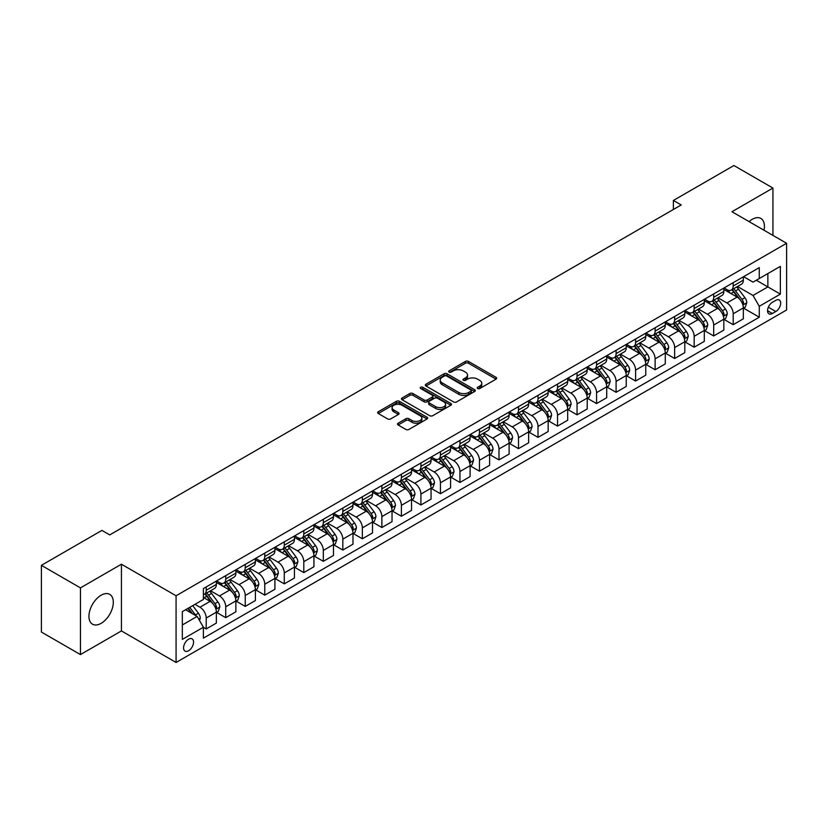 <?xml version="1.0" encoding="UTF-8"?>
<svg xmlns="http://www.w3.org/2000/svg" width="828" height="828" viewBox="0 0 828 828"><rect width="100%" height="100%" fill="white"/><g stroke="black" fill="none" stroke-linecap="round" stroke-linejoin="round"><path stroke-width="1.24" d="M477.632 388.539A1.521 0.88 0 0 0 479.785 388.539L496.065 379.131A2.163 1.252 0 0 0 496.696 378.251A2.163 1.252 0 0 0 496.065 377.361L468.472 361.432A2.163 1.252 0 0 0 465.408 361.432L449.128 370.84A1.521 0.88 0 0 0 448.683 371.461A1.521 0.88 0 0 0 449.128 372.072A1.521 0.88 0 0 0 451.27 372.072L453.382 370.861A6.934 4.005 0 0 1 463.194 370.861L465.491 372.186A6.934 4.005 0 0 1 467.52 375.022A6.934 4.005 0 0 1 465.491 377.847L463.38 379.069A1.521 0.88 0 0 0 462.935 379.69A1.521 0.88 0 0 0 463.38 380.311A1.521 0.88 0 0 0 465.522 380.311L467.634 379.089A6.934 4.005 0 0 1 477.445 379.089L479.743 380.414A6.934 4.005 0 0 1 481.772 383.25A6.934 4.005 0 0 1 479.743 386.076L477.632 387.297A1.521 0.88 0 0 0 477.187 387.918A1.521 0.88 0 0 0 477.632 388.539L477.632 387.297M101.13 623.349A17.222 9.946 120 0 0 112.38 608.176A17.222 9.946 120 0 0 109.741 594.369A17.222 9.946 120 0 0 101.13 595.218A17.222 9.946 120 0 0 89.869 610.402A17.222 9.946 120 0 0 92.508 624.198A17.222 9.946 120 0 0 101.13 623.349M764.006 230.236A17.222 9.946 120 0 0 760.86 218.447A17.222 9.946 120 0 0 752.248 219.296A17.222 9.946 120 0 0 749.081 221.614M188.567 650.756A7.069 4.078 120 0 0 193.183 644.526A7.069 4.078 120 0 0 192.096 638.864A7.069 4.078 120 0 0 188.567 639.216A7.069 4.078 120 0 0 183.951 645.447A7.069 4.078 120 0 0 185.037 651.108A7.069 4.078 120 0 0 188.567 650.756M398.123 423.201A2.163 1.252 0 0 0 397.492 424.081A2.163 1.252 0 0 0 398.123 424.971L405.865 429.442A2.163 1.252 0 0 0 408.928 429.442L427.02 418.999A2.163 1.252 0 0 0 427.652 418.109A2.163 1.252 0 0 0 427.02 417.229L399.427 401.301A2.163 1.252 0 0 0 396.364 401.301L378.282 411.744A2.163 1.252 0 0 0 377.64 412.623A2.163 1.252 0 0 0 378.282 413.514L387.628 418.906A2.163 1.252 0 0 0 390.692 418.906L398.434 414.445A2.163 1.252 0 0 0 399.065 413.555A2.163 1.252 0 0 0 398.434 412.675L393.797 409.995A5.796 3.343 0 0 1 392.099 407.624A5.796 3.343 0 0 1 395.68 404.53A5.796 3.343 0 0 1 401.994 405.265L420.158 415.749A5.796 3.343 0 0 1 421.856 418.109A5.796 3.343 0 0 1 418.275 421.204A5.796 3.343 0 0 1 411.961 420.479L408.928 418.73A2.163 1.252 0 0 0 405.865 418.73L398.123 423.201L398.123 424.971M121.426 564.21L80.44 587.88L41.4 565.338L41.4 632.054L80.44 654.586L121.426 630.926L176.074 662.472L176.074 595.767L121.426 564.21L121.426 630.926M772.938 235.39L772.938 188.059L731.952 211.73L786.6 243.277L176.074 595.767M772.938 188.059L733.898 165.528L673.392 200.459L673.392 209.474M41.4 565.338L101.906 530.406L109.71 534.909L681.206 204.961L673.392 200.459M453.537 401.922A2.163 1.252 0 0 0 456.601 401.922L474.682 391.478A2.163 1.252 0 0 0 475.313 390.588A2.163 1.252 0 0 0 474.682 389.709L447.099 373.78A2.163 1.252 0 0 0 444.025 373.78L425.944 384.223A2.163 1.252 0 0 0 425.313 385.103A2.163 1.252 0 0 0 425.944 385.993L453.537 401.922M421.266 388.86A1.521 0.88 0 0 1 422.808 389.077L450.825 405.254L432.765 415.677A2.163 1.252 0 0 1 429.701 415.677L402.108 399.748L402.108 397.978A2.163 1.252 0 0 0 401.476 398.868A2.163 1.252 0 0 0 402.108 399.748M402.108 397.978L409.85 393.517A2.163 1.252 0 0 1 412.913 393.517L424.102 399.976A2.163 1.252 0 0 0 427.176 399.976L432.309 397.005A2.163 1.252 0 0 0 432.94 396.126A2.163 1.252 0 0 0 432.309 395.235L420.655 388.518A1.521 0.88 0 0 1 420.21 387.897A1.521 0.88 0 0 1 421.152 387.09A1.521 0.88 0 0 1 422.808 387.276L450.846 403.464A2.163 1.252 0 0 1 451.488 404.354A2.163 1.252 0 0 1 450.846 405.234L450.846 403.464M775.826 300.347L772.389 302.324A6.841 3.954 120 0 0 767.918 308.358A6.841 3.954 120 0 0 768.964 313.843A6.841 3.954 120 0 0 772.389 313.501L775.826 311.525A6.841 3.954 120 0 0 780.297 305.491A6.841 3.954 120 0 0 779.251 300.005A6.841 3.954 120 0 0 775.826 300.347M176.074 662.472L786.6 309.993L786.6 243.277M743.585 276.676L753.025 282.131L759.276 278.529L759.276 267.62L203.398 588.553L203.398 599.462L182.326 611.633L182.326 639.392L203.398 627.231L203.398 638.129L759.276 317.207L759.276 306.298L753.025 295.472L737.5 286.509M759.276 278.529L780.359 266.357L780.359 294.126L759.276 306.298M80.44 587.88L80.44 654.586M756.306 280.237L767.866 286.912L767.866 273.571L780.359 266.357M753.025 295.472L767.866 286.912L780.359 294.126M182.326 624.974L197.157 616.405L185.596 609.739M203.398 627.313L206.213 628.938L206.213 618.03A8.829 5.103 -120 0 0 199.962 607.214L194.963 604.326M206.213 628.938L216.356 623.08L216.356 612.171A8.829 5.103 -120 0 0 210.115 601.356L203.398 597.474M216.594 612.399L225.733 617.667L225.733 606.758A8.829 5.103 -120 0 0 219.482 595.943L210.519 590.768M225.733 617.667L235.876 611.809L235.876 600.9A8.829 5.103 -120 0 0 229.635 590.085L216.356 582.426M236.115 601.128L245.243 606.406L245.243 595.498A8.829 5.103 -120 0 0 239.002 584.671L230.029 579.496M245.243 606.406L255.397 600.538L255.397 589.629A8.829 5.103 -120 0 0 249.145 578.813L235.876 571.154M255.635 589.857L264.763 595.135L264.763 584.226A8.829 5.103 -120 0 0 258.522 573.411L249.549 568.225M264.763 595.135L274.917 589.277L274.917 578.368A8.829 5.103 -120 0 0 268.665 567.542L255.397 559.883M275.144 578.586L284.283 583.864L284.283 572.955A8.829 5.103 -120 0 0 278.032 562.14L269.069 556.965M284.283 583.864L294.437 578.006L294.437 567.097A8.829 5.103 -120 0 0 288.185 556.281L274.917 548.612M294.664 567.325L303.804 572.593L303.804 561.684A8.829 5.103 -120 0 0 297.552 550.868L288.589 545.693M303.804 572.593L313.947 566.735L313.947 555.826A8.829 5.103 -120 0 0 307.705 545.01L294.437 537.351M314.185 556.054L323.324 561.322L323.324 550.423A8.829 5.103 -120 0 0 317.072 539.597L308.109 534.422M323.324 561.322L333.467 555.464L333.467 544.555A8.829 5.103 -120 0 0 327.226 533.739L313.947 526.08M333.705 544.783L342.833 550.061L342.833 539.152A8.829 5.103 -120 0 0 336.592 528.336L327.619 523.151M342.833 550.061L352.987 544.203L352.987 533.294A8.829 5.103 -120 0 0 346.746 522.468L333.467 514.809M353.225 533.511L362.353 538.79L362.353 527.881A8.829 5.103 -120 0 0 356.112 517.065L347.139 511.89M362.353 538.79L372.507 532.932L372.507 522.023A8.829 5.103 -120 0 0 366.255 511.207L352.987 503.538M372.735 522.251L381.874 527.519L381.874 516.61A8.829 5.103 -120 0 0 375.633 505.794L366.659 500.619M381.874 527.519L392.027 521.661L392.027 510.752A8.829 5.103 -120 0 0 385.776 499.936L372.507 492.277M392.255 510.979L401.394 516.248L401.394 505.349A8.829 5.103 -120 0 0 395.142 494.523L386.179 489.348M401.394 516.248L411.537 510.39L411.537 499.481A8.829 5.103 -120 0 0 405.296 488.665L392.027 481.006M411.775 499.708L420.914 504.987L420.914 494.078A8.829 5.103 -120 0 0 414.662 483.262L405.699 478.077M420.914 504.987L431.057 499.129L431.057 488.22A8.829 5.103 -120 0 0 424.816 477.394L411.537 469.735M431.295 488.437L440.424 493.716L440.424 482.807A8.829 5.103 -120 0 0 434.182 471.991L425.209 466.816M440.424 493.716L450.577 487.858L450.577 476.949A8.829 5.103 -120 0 0 444.336 466.133L431.057 458.464M450.815 477.176L459.944 482.445L459.944 471.536A8.829 5.103 -120 0 0 453.703 460.72L444.729 455.545M459.944 482.445L470.097 476.586L470.097 465.678A8.829 5.103 -120 0 0 463.846 454.862L450.577 447.192M470.325 465.905L479.464 471.173L479.464 460.264A8.829 5.103 -120 0 0 473.223 449.449L464.249 444.274M479.464 471.173L489.617 465.315L489.617 454.406A8.829 5.103 -120 0 0 483.366 443.591L470.097 435.932M489.845 454.634L498.984 459.913L498.984 449.004A8.829 5.103 -120 0 0 492.732 438.178L483.769 433.003M498.984 459.913L509.127 454.044L509.127 443.146A8.829 5.103 -120 0 0 502.886 432.319L489.617 424.66M509.365 443.363L518.504 448.641L518.504 437.733A8.829 5.103 -120 0 0 512.253 426.917L503.289 421.731M518.504 448.641L528.647 442.783L528.647 431.874A8.829 5.103 -120 0 0 522.406 421.059L509.127 413.389M528.885 432.102L538.014 437.37L538.014 426.461A8.829 5.103 -120 0 0 531.773 415.646L522.799 410.471M538.014 437.37L548.167 431.512L548.167 420.603A8.829 5.103 -120 0 0 541.926 409.788L528.647 402.118M548.405 420.831L557.534 426.099L557.534 415.19A8.829 5.103 -120 0 0 551.293 404.374L542.319 399.199M557.534 426.099L567.687 420.241L567.687 409.332A8.829 5.103 -120 0 0 561.436 398.516L548.167 390.857M567.915 409.56L577.054 414.838L577.054 403.929A8.829 5.103 -120 0 0 570.813 393.103L561.839 387.928M577.054 414.838L587.207 408.97L587.207 398.071A8.829 5.103 -120 0 0 580.956 387.245L567.687 379.586M587.435 398.289L596.574 403.567L596.574 392.658A8.829 5.103 -120 0 0 590.323 381.843L581.36 376.657M596.574 403.567L606.717 397.709L606.717 386.8A8.829 5.103 -120 0 0 600.476 375.984L587.207 368.315M606.955 387.028L616.094 392.296L616.094 381.387A8.829 5.103 -120 0 0 609.843 370.571L600.88 365.396M616.094 392.296L626.237 386.438L626.237 375.529A8.829 5.103 -120 0 0 619.996 364.713L606.717 357.044M626.475 375.757L635.604 381.025L635.604 370.116A8.829 5.103 -120 0 0 629.363 359.3L620.4 354.125M635.604 381.025L645.757 375.167L645.757 364.258A8.829 5.103 -120 0 0 639.516 353.442L626.237 345.783M645.995 364.486L655.124 369.764L655.124 358.855A8.829 5.103 -120 0 0 648.883 348.029L639.909 342.854M655.124 369.764L665.277 363.896L665.277 352.987A8.829 5.103 -120 0 0 659.026 342.171L645.757 334.512M665.505 353.214L674.644 358.493L674.644 347.584A8.829 5.103 -120 0 0 668.403 336.768L659.43 331.583M674.644 358.493L684.797 352.635L684.797 341.726A8.829 5.103 -120 0 0 678.546 330.91L665.277 323.241M685.025 341.954L694.164 347.222L694.164 336.313A8.829 5.103 -120 0 0 687.913 325.497L678.95 320.322M694.164 347.222L704.307 341.364L704.307 330.455A8.829 5.103 -120 0 0 698.066 319.639L684.797 311.97M704.545 330.682L713.684 335.951L713.684 325.042A8.829 5.103 -120 0 0 707.433 314.226L698.47 309.051M713.684 335.951L723.827 330.093L723.827 319.184A8.829 5.103 -120 0 0 717.586 308.368L704.307 300.709M724.065 319.411L733.194 324.69L733.194 313.781A8.829 5.103 -120 0 0 726.953 302.955L717.99 297.78M733.194 324.69L743.347 318.821L743.347 307.912A8.829 5.103 -120 0 0 737.106 297.097L723.827 289.438M724.065 287.947L726.953 289.614A8.829 5.103 -120 0 0 731.372 290.059A8.829 5.103 -120 0 0 733.194 286.012L733.194 282.679M704.545 299.219L707.433 300.885A8.829 5.103 -120 0 0 711.852 301.32A8.829 5.103 -120 0 0 713.684 297.283L713.684 293.94M685.025 310.49L687.913 312.156A8.829 5.103 -120 0 0 692.332 312.591A8.829 5.103 -120 0 0 694.164 308.544L694.164 305.211M665.505 321.75L668.403 323.427A8.829 5.103 -120 0 0 672.812 323.862A8.829 5.103 -120 0 0 674.644 319.815L674.644 316.482M645.995 333.022L648.883 334.688A8.829 5.103 -120 0 0 653.292 335.133A8.829 5.103 -120 0 0 655.124 331.086L655.124 327.753M626.475 344.293L629.363 345.959A8.829 5.103 -120 0 0 633.782 346.394A8.829 5.103 -120 0 0 635.604 342.357L635.604 339.014M606.955 355.564L609.843 357.23A8.829 5.103 -120 0 0 614.262 357.665A8.829 5.103 -120 0 0 616.094 353.618L616.094 350.285M587.435 366.825L590.323 368.501A8.829 5.103 -120 0 0 594.742 368.936A8.829 5.103 -120 0 0 596.574 364.889L596.574 361.557M567.915 378.096L570.813 379.762A8.829 5.103 -120 0 0 575.222 380.207A8.829 5.103 -120 0 0 577.054 376.16L577.054 372.828M548.405 389.367L551.293 391.033A8.829 5.103 -120 0 0 555.702 391.468A8.829 5.103 -120 0 0 557.534 387.432L557.534 384.089M528.885 400.638L531.773 402.304A8.829 5.103 -120 0 0 536.192 402.739A8.829 5.103 -120 0 0 538.014 398.692L538.014 395.36M509.365 411.899L512.253 413.576A8.829 5.103 -120 0 0 516.672 414.01A8.829 5.103 -120 0 0 518.504 409.964L518.504 406.631M489.845 423.17L492.732 424.836A8.829 5.103 -120 0 0 497.152 425.281A8.829 5.103 -120 0 0 498.984 421.235L498.984 417.902M470.325 434.441L473.223 436.108A8.829 5.103 -120 0 0 477.632 436.542A8.829 5.103 -120 0 0 479.464 432.506L479.464 429.163M450.815 445.712L453.703 447.379A8.829 5.103 -120 0 0 458.112 447.813A8.829 5.103 -120 0 0 459.944 443.767L459.944 440.434M431.295 456.984L434.182 458.65A8.829 5.103 -120 0 0 438.602 459.085A8.829 5.103 -120 0 0 440.424 455.038L440.424 451.705M411.775 468.244L414.662 469.911A8.829 5.103 -120 0 0 419.082 470.356A8.829 5.103 -120 0 0 420.914 466.309L420.914 462.976M392.255 479.515L395.142 481.182A8.829 5.103 -120 0 0 399.562 481.617A8.829 5.103 -120 0 0 401.394 477.58L401.394 474.237M372.735 490.787L375.633 492.453A8.829 5.103 -120 0 0 380.042 492.888A8.829 5.103 -120 0 0 381.874 488.851L381.874 485.508M353.225 502.058L356.112 503.724A8.829 5.103 -120 0 0 360.522 504.159A8.829 5.103 -120 0 0 362.353 500.112L362.353 496.779M333.705 513.319L336.592 514.985A8.829 5.103 -120 0 0 341.012 515.43A8.829 5.103 -120 0 0 342.833 511.383L342.833 508.05M314.185 524.59L317.072 526.256A8.829 5.103 -120 0 0 321.492 526.691A8.829 5.103 -120 0 0 323.324 522.654L323.324 519.322M294.664 535.861L297.552 537.527A8.829 5.103 -120 0 0 301.972 537.962A8.829 5.103 -120 0 0 303.804 533.925L303.804 530.582M275.144 547.132L278.032 548.798A8.829 5.103 -120 0 0 282.451 549.233A8.829 5.103 -120 0 0 284.283 545.186L284.283 541.854M255.635 558.393L258.522 560.059A8.829 5.103 -120 0 0 262.931 560.504A8.829 5.103 -120 0 0 264.763 556.457L264.763 553.125M236.115 569.664L239.002 571.33A8.829 5.103 -120 0 0 243.422 571.775A8.829 5.103 -120 0 0 245.243 567.729L245.243 564.396M216.594 580.935L219.482 582.601A8.829 5.103 -120 0 0 223.902 583.036A8.829 5.103 -120 0 0 225.733 579L225.733 575.657M743.585 308.14L759.276 317.207M731.372 290.059L741.515 284.19A8.829 5.103 -120 0 0 743.347 280.154L743.347 276.811M711.852 301.32L722.006 295.461A8.829 5.103 -120 0 0 723.827 291.415L723.827 288.082M692.332 312.591L702.486 306.733A8.829 5.103 -120 0 0 704.307 302.686L704.307 299.353M672.812 323.862L682.965 318.004A8.829 5.103 -120 0 0 684.797 313.957L684.797 310.624M653.292 335.133L663.445 329.265A8.829 5.103 -120 0 0 665.277 325.228L665.277 321.885M633.782 346.394L643.925 340.536A8.829 5.103 -120 0 0 645.757 336.489L645.757 333.156M614.262 357.665L624.405 351.807A8.829 5.103 -120 0 0 626.237 347.76L626.237 344.427M594.742 368.936L604.895 363.078A8.829 5.103 -120 0 0 606.717 359.031L606.717 355.698M575.222 380.207L585.375 374.339A8.829 5.103 -120 0 0 587.207 370.302L587.207 366.959M555.702 391.468L565.855 385.61A8.829 5.103 -120 0 0 567.687 381.573L567.687 378.23M536.192 402.739L546.335 396.881A8.829 5.103 -120 0 0 548.167 392.834L548.167 389.502M516.672 414.01L526.815 408.152A8.829 5.103 -120 0 0 528.647 404.105L528.647 400.773M497.152 425.281L507.305 419.413A8.829 5.103 -120 0 0 509.127 415.377L509.127 412.044M477.632 436.542L487.785 430.684A8.829 5.103 -120 0 0 489.617 426.648L489.617 423.305M458.112 447.813L468.265 441.955A8.829 5.103 -120 0 0 470.097 437.909L470.097 434.576M438.602 459.085L448.745 453.226A8.829 5.103 -120 0 0 450.577 449.18L450.577 445.847M419.082 470.356L429.225 464.498A8.829 5.103 -120 0 0 431.057 460.451L431.057 457.118M399.562 481.617L409.715 475.758A8.829 5.103 -120 0 0 411.537 471.722L411.537 468.379M380.042 492.888L390.195 487.03A8.829 5.103 -120 0 0 392.027 482.983L392.027 479.65M360.522 504.159L370.675 498.301A8.829 5.103 -120 0 0 372.507 494.254L372.507 490.921M341.012 515.43L351.155 509.572A8.829 5.103 -120 0 0 352.987 505.525L352.987 502.192M321.492 526.691L331.635 520.833A8.829 5.103 -120 0 0 333.467 516.796L333.467 513.453M301.972 537.962L312.125 532.104A8.829 5.103 -120 0 0 313.947 528.057L313.947 524.724M282.451 549.233L292.605 543.375A8.829 5.103 -120 0 0 294.437 539.328L294.437 535.995M262.931 560.504L273.085 554.646A8.829 5.103 -120 0 0 274.917 550.599L274.917 547.267M243.422 571.775L253.565 565.907A8.829 5.103 -120 0 0 255.397 561.87L255.397 558.527M223.902 583.036L234.045 577.178A8.829 5.103 -120 0 0 235.876 573.131L235.876 569.799M203.398 594.67A8.829 5.103 -120 0 0 204.381 594.307L214.535 588.449A8.829 5.103 -120 0 0 216.356 584.402L216.356 581.07M204.381 594.307A8.829 5.103 -120 0 0 206.213 590.26L206.213 586.928M197.157 616.405L203.398 627.231M478.242 388.746L479.743 387.887A6.934 4.005 0 0 0 481.772 385.051L481.772 383.25M467.52 375.022L467.52 376.823A6.934 4.005 0 0 1 465.491 379.659L463.99 380.518M496.034 379.152L468.472 363.244A2.163 1.252 0 0 0 465.408 363.244L449.728 372.289M474.651 391.499L447.099 375.581A2.163 1.252 0 0 0 444.025 375.581L425.975 386.014L425.944 384.223M470.853 391.209A1.521 0.88 0 0 0 471.298 390.588A1.521 0.88 0 0 0 470.853 389.978L446.634 375.995A1.521 0.88 0 0 0 444.491 375.995L442.266 377.278A6.934 4.005 0 0 0 440.237 380.104A6.934 4.005 0 0 0 442.266 382.94L458.815 392.493A6.934 4.005 0 0 0 468.627 392.493L470.853 391.209L470.853 393.021A1.521 0.88 0 0 0 471.298 392.4L471.298 390.588M440.237 380.104L440.237 381.915A6.934 4.005 0 0 0 442.266 384.741L442.266 382.94M470.853 393.021L468.627 394.304A6.934 4.005 0 0 1 458.815 394.304L442.266 384.741M402.139 399.769L409.85 395.318L409.85 393.517M432.94 396.126L432.94 397.926A2.163 1.252 0 0 1 432.309 398.817L427.176 401.777A2.163 1.252 0 0 1 424.102 401.777L412.913 395.318A2.163 1.252 0 0 0 409.85 395.318M435.714 406.672A5.796 3.343 0 0 0 442.038 407.397A5.796 3.343 0 0 0 445.609 404.312A5.796 3.343 0 0 0 443.911 401.942L437.515 398.247A2.163 1.252 0 0 0 434.452 398.247L429.318 401.207A2.163 1.252 0 0 0 428.687 402.097A2.163 1.252 0 0 0 429.318 402.977L435.714 406.672L435.714 408.483A5.796 3.343 0 0 0 442.038 409.208A5.796 3.343 0 0 0 445.609 406.113L445.609 404.312M428.687 402.097L428.687 403.898A2.163 1.252 0 0 0 429.318 404.788L429.318 402.977M435.714 408.483L429.318 404.788M421.856 418.109L421.856 419.92A5.796 3.343 0 0 1 418.275 423.004A5.796 3.343 0 0 1 411.961 422.28L408.928 420.531A2.163 1.252 0 0 0 405.865 420.531L398.154 424.992M392.099 407.624L392.099 409.425A5.796 3.343 0 0 0 393.797 411.795L393.797 409.995M398.434 412.675L398.434 414.445L393.797 411.795M426.989 419.009L399.427 403.101A2.163 1.252 0 0 0 396.364 403.101L378.303 413.524L378.282 411.744M743.347 308.275L745.221 307.198L746.784 302.686A5.848 3.374 -120 0 0 744.91 297.707L738.535 289.189A16.891 9.75 -120 0 0 736.692 286.985M730.348 293.195A16.891 9.75 -120 0 0 726.891 289.583M742.819 304.694L743.627 302.934A5.848 3.374 -120 0 0 741.95 299.415L735.564 290.897A16.891 9.75 -120 0 0 733.722 288.693M732.149 289.603A14.024 8.094 60 0 1 734.457 292.222L739.849 299.425M731.848 289.779A16.891 9.75 60 0 1 733.691 291.984L737.934 297.645M723.827 319.546L725.701 318.469L727.263 313.957A5.848 3.374 -120 0 0 725.4 308.979L719.014 300.46A16.891 9.75 -120 0 0 717.172 298.246M710.828 304.466A16.891 9.75 -120 0 0 707.371 300.843M723.299 315.965L724.107 314.205A5.848 3.374 -120 0 0 722.43 310.686L716.054 302.168A16.891 9.75 -120 0 0 714.212 299.964M712.639 300.874A14.024 8.094 60 0 1 714.937 303.483L720.339 310.697M712.328 301.04A16.891 9.75 60 0 1 714.181 303.255L718.414 308.916M704.307 330.817L706.18 329.73L707.743 325.228A5.848 3.374 -120 0 0 705.88 320.239L699.494 311.721A16.891 9.75 -120 0 0 697.652 309.517M691.308 315.737A16.891 9.75 -120 0 0 687.851 312.115M703.779 327.236L704.587 325.476A5.848 3.374 -120 0 0 702.91 321.957L696.534 313.439A16.891 9.75 -120 0 0 694.692 311.235M693.119 312.135A14.024 8.094 60 0 1 695.416 314.754L700.819 321.968M692.819 312.311A16.891 9.75 60 0 1 694.661 314.516L698.904 320.188M684.797 342.088L686.671 341.001L688.223 336.489A5.848 3.374 -120 0 0 686.36 331.51L679.985 322.992A16.891 9.75 -120 0 0 678.142 320.788M671.787 327.008A16.891 9.75 -120 0 0 668.331 323.386M684.259 338.497L685.066 336.748A5.848 3.374 -120 0 0 683.39 333.229L677.014 324.711A16.891 9.75 -120 0 0 675.172 322.496M673.599 323.406A14.024 8.094 60 0 1 675.896 326.025L681.299 333.229M673.299 323.582A16.891 9.75 60 0 1 675.141 325.787L679.384 331.448M665.277 353.349L667.151 352.273L668.713 347.76A5.848 3.374 -120 0 0 666.84 342.782L660.465 334.264A16.891 9.75 -120 0 0 658.622 332.059M652.278 338.269A16.891 9.75 -120 0 0 648.821 334.657M664.739 349.768L665.546 348.008A5.848 3.374 -120 0 0 663.88 344.489L657.494 335.971A16.891 9.75 -120 0 0 655.652 333.767M654.079 334.678A14.024 8.094 60 0 1 656.387 337.296L661.779 344.5M653.778 334.854A16.891 9.75 60 0 1 655.621 337.058L659.864 342.72M645.757 364.62L647.631 363.544L649.193 359.031A5.848 3.374 -120 0 0 647.32 354.053L640.944 345.535A16.891 9.75 -120 0 0 639.102 343.32M632.758 349.54A16.891 9.75 -120 0 0 629.301 345.918M645.229 361.039L646.037 359.28A5.848 3.374 -120 0 0 644.36 355.761L637.974 347.242A16.891 9.75 -120 0 0 636.132 345.038M634.558 345.949A14.024 8.094 60 0 1 636.867 348.557L642.259 355.771M634.258 346.114A16.891 9.75 60 0 1 636.101 348.329L640.344 353.991M626.237 375.891L628.11 374.805L629.673 370.302A5.848 3.374 -120 0 0 627.81 365.314L621.424 356.796A16.891 9.75 -120 0 0 619.582 354.591M613.237 360.811A16.891 9.75 -120 0 0 609.781 357.189M625.709 372.31L626.517 370.551A5.848 3.374 -120 0 0 624.84 367.032L618.464 358.514A16.891 9.75 -120 0 0 616.612 356.309M615.049 357.21A14.024 8.094 60 0 1 617.346 359.828L622.749 367.042M614.738 357.385A16.891 9.75 60 0 1 616.591 359.59L620.824 365.262M606.717 387.162L608.59 386.076L610.153 381.573A5.848 3.374 -120 0 0 608.29 376.585L601.904 368.067A16.891 9.75 -120 0 0 600.062 365.862M593.717 372.082A16.891 9.75 -120 0 0 590.26 368.46M606.189 383.571L606.996 381.822A5.848 3.374 -120 0 0 605.32 378.303L598.944 369.785A16.891 9.75 -120 0 0 597.102 367.57M595.529 368.481A14.024 8.094 60 0 1 597.826 371.099L603.229 378.303M595.228 368.657A16.891 9.75 60 0 1 597.071 370.861L601.314 376.523M587.207 398.423L589.081 397.347L590.633 392.834A5.848 3.374 -120 0 0 588.77 387.856L582.394 379.338A16.891 9.75 -120 0 0 580.552 377.133M574.197 383.343A16.891 9.75 -120 0 0 570.74 379.731M586.669 394.842L587.476 393.083A5.848 3.374 -120 0 0 585.8 389.564L579.424 381.046A16.891 9.75 -120 0 0 577.582 378.841M576.009 379.752A14.024 8.094 60 0 1 578.306 382.37L583.709 389.574M575.708 379.928A16.891 9.75 60 0 1 577.551 382.132L581.794 387.794M567.687 409.694L569.56 408.618L571.123 404.105A5.848 3.374 -120 0 0 569.25 399.127L562.874 390.609A16.891 9.75 -120 0 0 561.032 388.394M554.688 394.614A16.891 9.75 -120 0 0 551.231 391.002M567.149 406.113L567.956 404.354A5.848 3.374 -120 0 0 566.29 400.835L559.904 392.317A16.891 9.75 -120 0 0 558.062 390.112M556.488 391.023A14.024 8.094 60 0 1 558.796 393.631L564.189 400.845M556.188 391.189A16.891 9.75 60 0 1 558.031 393.404L562.274 399.065M548.167 420.966L550.04 419.879L551.603 415.377A5.848 3.374 -120 0 0 549.73 410.388L543.354 401.88A16.891 9.75 -120 0 0 541.512 399.665M535.167 405.886A16.891 9.75 -120 0 0 531.711 402.263M547.639 417.384L548.446 415.625A5.848 3.374 -120 0 0 546.77 412.106L540.384 403.588A16.891 9.75 -120 0 0 538.542 401.383M536.968 402.284A14.024 8.094 60 0 1 539.276 404.902L544.669 412.116M536.668 402.46A16.891 9.75 60 0 1 538.51 404.675L542.754 410.336M528.647 432.237L530.52 431.15L532.083 426.648A5.848 3.374 -120 0 0 530.22 421.659L523.834 413.141A16.891 9.75 -120 0 0 521.992 410.936M515.647 417.157A16.891 9.75 -120 0 0 512.19 413.534M528.119 428.645L528.926 426.896A5.848 3.374 -120 0 0 527.25 423.377L520.874 414.859A16.891 9.75 -120 0 0 519.021 412.644M517.459 413.555A14.024 8.094 60 0 1 519.756 416.173L525.159 423.377M517.148 413.731A16.891 9.75 60 0 1 519.001 415.935L523.234 421.597M509.127 443.497L511 442.421L512.563 437.909A5.848 3.374 -120 0 0 510.7 432.93L504.314 424.412A16.891 9.75 -120 0 0 502.472 422.208M496.127 428.418A16.891 9.75 -120 0 0 492.67 424.805M508.599 439.916L509.406 438.157A5.848 3.374 -120 0 0 507.73 434.638L501.354 426.13A16.891 9.75 -120 0 0 499.512 423.915M497.938 424.826A14.024 8.094 60 0 1 500.236 427.445L505.639 434.648M497.638 425.002A16.891 9.75 60 0 1 499.481 427.207L503.724 432.868M489.617 454.769L491.49 453.692L493.043 449.18A5.848 3.374 -120 0 0 491.18 444.201L484.804 435.683A16.891 9.75 -120 0 0 482.952 433.468M476.607 439.689A16.891 9.75 -120 0 0 473.15 436.077M489.079 451.188L489.886 449.428A5.848 3.374 -120 0 0 488.209 445.909L481.834 437.391A16.891 9.75 -120 0 0 479.992 435.186M478.418 436.097A14.024 8.094 60 0 1 480.716 438.716L486.119 445.919M478.118 436.273A16.891 9.75 60 0 1 479.961 438.478L484.204 444.139M470.097 466.04L471.97 464.953L473.533 460.451A5.848 3.374 -120 0 0 471.66 455.462L465.284 446.954A16.891 9.75 -120 0 0 463.442 444.739M457.097 450.96A16.891 9.75 -120 0 0 453.63 447.337M469.559 462.459L470.366 460.699A5.848 3.374 -120 0 0 468.7 457.18L462.314 448.662A16.891 9.75 -120 0 0 460.471 446.458M458.898 447.358A14.024 8.094 60 0 1 461.206 449.977L466.599 457.191M458.598 447.534A16.891 9.75 60 0 1 460.44 449.749L464.684 455.41M450.577 477.311L452.45 476.224L454.013 471.722A5.848 3.374 -120 0 0 452.14 466.733L445.764 458.215A16.891 9.75 -120 0 0 443.922 456.011M437.577 462.231A16.891 9.75 -120 0 0 434.12 458.608M450.039 473.719L450.856 471.97A5.848 3.374 -120 0 0 449.18 468.451L442.794 459.933A16.891 9.75 -120 0 0 440.951 457.729M439.378 458.629A14.024 8.094 60 0 1 441.686 461.248L447.079 468.451M439.078 458.805A16.891 9.75 60 0 1 440.92 461.01L445.164 466.671M431.057 488.572L432.93 487.495L434.493 482.983A5.848 3.374 -120 0 0 432.63 478.004L426.244 469.486A16.891 9.75 -120 0 0 424.402 467.282M418.057 473.502A16.891 9.75 -120 0 0 414.6 469.88M430.529 484.991L431.336 483.231A5.848 3.374 -120 0 0 429.66 479.712L423.284 471.204A16.891 9.75 -120 0 0 421.431 468.99M419.868 469.9A14.024 8.094 60 0 1 422.166 472.519L427.569 479.722M419.558 470.076A16.891 9.75 60 0 1 421.4 472.281L425.644 477.942M411.537 499.843L413.41 498.766L414.973 494.254A5.848 3.374 -120 0 0 413.11 489.276L406.724 480.757A16.891 9.75 -120 0 0 404.882 478.553M398.537 484.763A16.891 9.75 -120 0 0 395.08 481.151M411.009 496.262L411.816 494.502A5.848 3.374 -120 0 0 410.139 490.983L403.764 482.465A16.891 9.75 -120 0 0 401.922 480.261M400.348 481.171A14.024 8.094 60 0 1 402.646 483.79L408.049 490.994M400.048 481.347A16.891 9.75 60 0 1 401.89 483.552L406.134 489.213M392.027 511.114L393.9 510.027L395.453 505.525A5.848 3.374 -120 0 0 393.59 500.536L387.214 492.029A16.891 9.75 -120 0 0 385.362 489.814M379.017 496.034A16.891 9.75 -120 0 0 375.56 492.412M391.489 507.533L392.296 505.773A5.848 3.374 -120 0 0 390.619 502.254L384.244 493.736A16.891 9.75 -120 0 0 382.401 491.532M380.828 492.432A14.024 8.094 60 0 1 383.126 495.051L388.529 502.265M380.528 492.608A16.891 9.75 60 0 1 382.37 494.823L386.614 500.485M372.507 522.385L374.38 521.298L375.943 516.796A5.848 3.374 -120 0 0 374.07 511.807L367.694 503.289A16.891 9.75 -120 0 0 365.852 501.085M359.507 507.305A16.891 9.75 -120 0 0 356.04 503.683M371.969 518.794L372.776 517.045A5.848 3.374 -120 0 0 371.11 513.526L364.724 505.008A16.891 9.75 -120 0 0 362.881 502.803M361.308 503.703A14.024 8.094 60 0 1 363.616 506.322L369.009 513.526M361.008 503.879A16.891 9.75 60 0 1 362.85 506.084L367.094 511.745M352.987 533.646L354.86 532.57L356.423 528.057A5.848 3.374 -120 0 0 354.55 523.079L348.174 514.561A16.891 9.75 -120 0 0 346.332 512.356M339.987 518.576A16.891 9.75 -120 0 0 336.53 514.954M352.449 530.065L353.266 528.316A5.848 3.374 -120 0 0 351.589 524.786L345.204 516.279A16.891 9.75 -120 0 0 343.361 514.064M341.788 514.975A14.024 8.094 60 0 1 344.096 517.593L349.488 524.797M341.488 515.151A16.891 9.75 60 0 1 343.33 517.355L347.574 523.017M333.467 544.917L335.34 543.841L336.903 539.328A5.848 3.374 -120 0 0 335.04 534.35L328.654 525.832A16.891 9.75 -120 0 0 326.812 523.627M320.467 529.837A16.891 9.75 -120 0 0 317.01 526.225M332.939 541.336L333.746 539.577A5.848 3.374 -120 0 0 332.069 536.058L325.694 527.539A16.891 9.75 -120 0 0 323.841 525.335M322.278 526.246A14.024 8.094 60 0 1 324.576 528.864L329.979 536.068M321.968 526.422A16.891 9.75 60 0 1 323.81 528.626L328.054 534.288M313.947 556.188L315.82 555.102L317.383 550.599A5.848 3.374 -120 0 0 315.52 545.611L309.134 537.103A16.891 9.75 -120 0 0 307.291 534.888M300.947 541.108A16.891 9.75 -120 0 0 297.49 537.486M313.419 552.607L314.226 550.848A5.848 3.374 -120 0 0 312.549 547.329L306.174 538.811A16.891 9.75 -120 0 0 304.331 536.606M302.758 537.517A14.024 8.094 60 0 1 305.056 540.125L310.459 547.339M302.458 537.683A16.891 9.75 60 0 1 304.3 539.897L308.534 545.559M294.437 567.459L296.31 566.373L297.863 561.87A5.848 3.374 -120 0 0 296 556.882L289.624 548.364A16.891 9.75 -120 0 0 287.771 546.159M281.427 552.38A16.891 9.75 -120 0 0 277.97 548.757M293.899 563.868L294.706 562.119A5.848 3.374 -120 0 0 293.029 558.6L286.654 550.082A16.891 9.75 -120 0 0 284.811 547.877M283.238 548.778A14.024 8.094 60 0 1 285.536 551.396L290.938 558.6M282.938 548.954A16.891 9.75 60 0 1 284.78 551.158L289.024 556.82M274.917 578.731L276.79 577.644L278.353 573.131A5.848 3.374 -120 0 0 276.48 568.153L270.104 559.635A16.891 9.75 -120 0 0 268.262 557.43M261.917 563.651A16.891 9.75 -120 0 0 258.45 560.028M274.378 575.139L275.186 573.39A5.848 3.374 -120 0 0 273.519 569.861L267.134 561.353A16.891 9.75 -120 0 0 265.291 559.138M263.718 560.049A14.024 8.094 60 0 1 266.026 562.667L271.418 569.871M263.418 560.225A16.891 9.75 60 0 1 265.26 562.429L269.504 568.091M255.397 589.991L257.27 588.915L258.833 584.402A5.848 3.374 -120 0 0 256.959 579.424L250.584 570.906A16.891 9.75 -120 0 0 248.742 568.701M242.397 574.911A16.891 9.75 -120 0 0 238.94 571.299M254.858 586.41L255.676 584.651A5.848 3.374 -120 0 0 253.999 581.132L247.613 572.614A16.891 9.75 -120 0 0 245.771 570.409M244.198 571.32A14.024 8.094 60 0 1 246.506 573.939L251.898 581.142M243.898 571.496A16.891 9.75 60 0 1 245.74 573.7L249.984 579.362M235.876 601.263L237.75 600.186L239.313 595.674A5.848 3.374 -120 0 0 237.45 590.695L231.064 582.177A16.891 9.75 -120 0 0 229.221 579.962M222.877 586.183A16.891 9.75 -120 0 0 219.42 582.56M235.349 597.681L236.156 595.922A5.848 3.374 -120 0 0 234.479 592.403L228.093 583.885A16.891 9.75 -120 0 0 226.251 581.68M224.688 582.591A14.024 8.094 60 0 1 226.986 585.199L232.389 592.413M224.378 582.757A16.891 9.75 60 0 1 226.22 584.972L230.463 590.633M216.356 612.534L218.23 611.447L219.793 606.945A5.848 3.374 -120 0 0 217.93 601.956L211.544 593.438A16.891 9.75 -120 0 0 209.701 591.233M215.829 608.942L216.636 607.193A5.848 3.374 -120 0 0 214.959 603.674L208.584 595.156A16.891 9.75 -120 0 0 206.741 592.951M205.168 593.852A14.024 8.094 60 0 1 207.466 596.47L212.868 603.674M204.868 594.028A16.891 9.75 60 0 1 206.71 596.232L210.943 601.894M199.496 620.462L200.272 618.205A5.848 3.374 -120 0 0 198.409 613.227L192.717 605.63M195.977 615.721A5.848 3.374 -120 0 0 195.439 614.945L189.747 607.338M188.287 608.187L192.375 613.651M187.873 608.425L191.34 613.051M199.962 607.214L210.115 601.356M219.482 595.943L229.635 590.085M239.002 584.671L249.145 578.813M258.522 573.411L268.665 567.542M278.032 562.14L288.185 556.281M297.552 550.868L307.705 545.01M317.072 539.597L327.226 533.739M336.592 528.336L346.746 522.468M356.112 517.065L366.255 511.207M375.633 505.794L385.776 499.936M395.142 494.523L405.296 488.665M414.662 483.262L424.816 477.394M434.182 471.991L444.336 466.133M453.703 460.72L463.846 454.862M473.223 449.449L483.366 443.591M492.732 438.178L502.886 432.319M512.253 426.917L522.406 421.059M531.773 415.646L541.926 409.788M551.293 404.374L561.436 398.516M570.813 393.103L580.956 387.245M590.323 381.843L600.476 375.984M609.843 370.571L619.996 364.713M629.363 359.3L639.516 353.442M648.883 348.029L659.026 342.171M668.403 336.768L678.546 330.91M687.913 325.497L698.066 319.639M707.433 314.226L717.586 308.368M726.953 302.955L737.106 297.097M733.194 286.012L743.347 280.154M733.194 313.781L743.347 307.912M713.684 325.042L723.827 319.184M713.684 297.283L723.827 291.415M694.164 336.313L704.307 330.455M694.164 308.544L704.307 302.686M674.644 347.584L684.797 341.726M674.644 319.815L684.797 313.957M655.124 358.855L665.277 352.987M655.124 331.086L665.277 325.228M635.604 370.116L645.757 364.258M635.604 342.357L645.757 336.489M616.094 381.387L626.237 375.529M616.094 353.618L626.237 347.76M596.574 392.658L606.717 386.8M596.574 364.889L606.717 359.031M577.054 403.929L587.207 398.071M577.054 376.16L587.207 370.302M557.534 415.19L567.687 409.332M557.534 387.432L567.687 381.573M538.014 426.461L548.167 420.603M538.014 398.692L548.167 392.834M518.504 437.733L528.647 431.874M518.504 409.964L528.647 404.105M498.984 449.004L509.127 443.146M498.984 421.235L509.127 415.377M479.464 460.264L489.617 454.406M479.464 432.506L489.617 426.648M459.944 471.536L470.097 465.678M459.944 443.767L470.097 437.909M440.424 482.807L450.577 476.949M440.424 455.038L450.577 449.18M420.914 494.078L431.057 488.22M420.914 466.309L431.057 460.451M401.394 505.349L411.537 499.481M401.394 477.58L411.537 471.722M381.874 516.61L392.027 510.752M381.874 488.851L392.027 482.983M362.353 527.881L372.507 522.023M362.353 500.112L372.507 494.254M342.833 539.152L352.987 533.294M342.833 511.383L352.987 505.525M323.324 550.423L333.467 544.555M323.324 522.654L333.467 516.796M303.804 561.684L313.947 555.826M303.804 533.925L313.947 528.057M284.283 572.955L294.437 567.097M284.283 545.186L294.437 539.328M264.763 584.226L274.917 578.368M264.763 556.457L274.917 550.599M245.243 595.498L255.397 589.629M245.243 567.729L255.397 561.87M225.733 606.758L235.876 600.9M225.733 579L235.876 573.131M206.213 618.03L216.356 612.171M206.213 590.26L216.356 584.402M768.343 307.198L775.826 311.525M767.546 310.707L772.389 313.501M479.743 387.887L479.743 386.076M463.38 380.311L463.38 379.069M465.491 379.659L465.491 377.847M449.128 372.072L449.128 370.84M465.408 363.244L465.408 361.432M468.472 363.244L468.472 361.432M496.065 379.131L496.065 377.361M444.025 375.581L444.025 373.78M447.099 375.581L447.099 373.78M474.682 391.478L474.682 389.709M458.815 394.304L458.815 392.493M468.627 394.304L468.627 392.493M412.913 395.318L412.913 393.517M424.102 401.777L424.102 399.976M427.176 401.777L427.176 399.976M432.309 398.817L432.309 397.005M422.808 389.077L422.808 387.276M405.865 420.531L405.865 418.73M408.928 420.531L408.928 418.73M411.961 422.28L411.961 420.479M396.364 403.101L396.364 401.301M399.427 403.101L399.427 401.301M427.02 418.999L427.02 417.229M742.913 305.014L746.742 302.8M735.564 290.897L738.535 289.189M730.969 293.557L733.691 291.984M741.95 299.415L744.91 297.707M741.484 301.702L743.627 302.934M723.393 316.286L727.222 314.071M716.054 302.168L719.014 300.46M711.449 304.828L714.181 303.255M722.43 310.686L725.4 308.979M721.964 312.974L724.107 314.205M703.872 327.546L707.712 325.342M696.534 313.439L699.494 311.721M691.929 316.099L694.661 314.516M702.91 321.957L705.88 320.239M702.444 324.245L704.587 325.476M684.352 338.818L688.192 336.603M677.014 324.711L679.985 322.992M672.408 327.36L675.141 325.787M683.39 333.229L686.36 331.51M682.934 335.506L685.066 336.748M664.843 350.089L668.672 347.874M657.494 335.971L660.465 334.264M652.899 338.631L655.621 337.058M663.88 344.489L666.84 342.782M663.414 346.777L665.546 348.008M645.322 361.36L649.152 359.145M637.974 347.242L640.944 345.535M633.379 349.902L636.101 348.329M644.36 355.761L647.32 354.053M643.894 358.048L646.037 359.28M625.802 372.631L629.632 370.416M618.464 358.514L621.424 356.796M613.858 361.174L616.591 359.59M624.84 367.032L627.81 365.314M624.374 369.319L626.517 370.551M606.282 383.892L610.122 381.677M598.944 369.785L601.904 368.067M594.338 372.434L597.071 370.861M605.32 378.303L608.29 376.585M604.854 380.58L606.996 381.822M586.762 395.163L590.602 392.948M579.424 381.046L582.394 379.338M574.818 383.706L577.551 382.132M585.8 389.564L588.77 387.856M585.344 391.851L587.476 393.083M567.252 406.434L571.082 404.219M559.904 392.317L562.874 390.609M555.309 394.977L558.031 393.404M566.29 400.835L569.25 399.127M565.824 403.122L567.956 404.354M547.732 417.705L551.562 415.49M540.384 403.588L543.354 401.88M535.788 406.248L538.51 404.675M546.77 412.106L549.73 410.388M546.304 414.393L548.446 415.625M528.212 428.966L532.042 426.751M520.874 414.859L523.834 413.141M516.268 417.509L519.001 415.935M527.25 423.377L530.22 421.659M526.784 425.654L528.926 426.896M508.692 440.237L512.532 438.022M501.354 426.13L504.314 424.412M496.748 428.78L499.481 427.207M507.73 434.638L510.7 432.93M507.264 436.925L509.406 438.157M489.172 451.508L493.012 449.293M481.834 437.391L484.804 435.683M477.228 440.051L479.961 438.478M488.209 445.909L491.18 444.201M487.754 448.196L489.886 449.428M469.662 462.78L473.492 460.565M462.314 448.662L465.284 446.954M457.718 451.322L460.44 449.749M468.7 457.18L471.66 455.462M468.234 459.468L470.366 460.699M450.142 474.04L453.972 471.836M442.794 459.933L445.764 458.215M438.198 462.583L440.92 461.01M449.18 468.451L452.14 466.733M448.714 470.728L450.856 471.97M430.622 485.311L434.452 483.097M423.284 471.204L426.244 469.486M418.678 473.854L421.4 472.281M429.66 479.712L432.63 478.004M429.194 481.999L431.336 483.231M411.102 496.583L414.942 494.368M403.764 482.465L406.724 480.757M399.158 485.125L401.89 483.552M410.139 490.983L413.11 489.276M409.674 493.271L411.816 494.502M391.582 507.854L395.422 505.639M384.244 493.736L387.214 492.029M379.638 496.396L382.37 494.823M390.619 502.254L393.59 500.536M390.164 504.542L392.296 505.773M372.072 519.115L375.902 516.91M364.724 505.008L367.694 503.289M360.128 507.657L362.85 506.084M371.11 513.526L374.07 511.807M370.644 515.803L372.776 517.045M352.552 530.386L356.382 528.171M345.204 516.279L348.174 514.561M340.608 518.928L343.33 517.355M351.589 524.786L354.55 523.079M351.124 527.074L353.266 528.316M333.032 541.657L336.861 539.442M325.694 527.539L328.654 525.832M321.088 530.199L323.81 528.626M332.069 536.058L335.04 534.35M331.604 538.345L333.746 539.577M313.512 552.928L317.341 550.713M306.174 538.811L309.134 537.103M301.568 541.471L304.3 539.897M312.549 547.329L315.52 545.611M312.084 549.616L314.226 550.848M293.992 564.189L297.832 561.984M286.654 550.082L289.624 548.364M282.048 552.731L284.78 551.158M293.029 558.6L296 556.882M292.574 560.877L294.706 562.119M274.482 575.46L278.311 573.245M267.134 561.353L270.104 559.635M262.538 564.003L265.26 562.429M273.519 569.861L276.48 568.153M273.054 572.148L275.186 573.39M254.962 586.731L258.791 584.516M247.613 572.614L250.584 570.906M243.018 575.274L245.74 573.7M253.999 581.132L256.959 579.424M253.534 583.419L255.676 584.651M235.442 598.002L239.271 595.787M228.093 583.885L231.064 582.177M223.498 586.545L226.22 584.972M234.479 592.403L237.45 590.695M234.013 594.69L236.156 595.922M215.922 609.263L219.751 607.059M208.584 595.156L211.544 593.438M203.978 597.816L206.71 596.232M214.959 603.674L217.93 601.956M214.493 605.961L216.636 607.193M198.751 619.178L200.241 618.319M195.439 614.945L198.409 613.227"/></g></svg>
